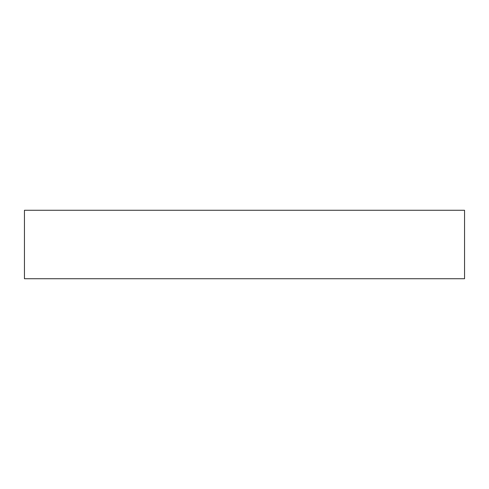 <?xml version="1.0" encoding="UTF-8"?>
<svg xmlns="http://www.w3.org/2000/svg" width="489" height="489" viewBox="0 0 489 489"><rect width="100%" height="100%" fill="white"/><g stroke="black" fill="none" stroke-linecap="round" stroke-linejoin="round"><path stroke-width="0.73" d="M464.55 210.27L24.45 210.27L24.45 278.73L464.55 278.73L464.55 210.27"/></g></svg>
